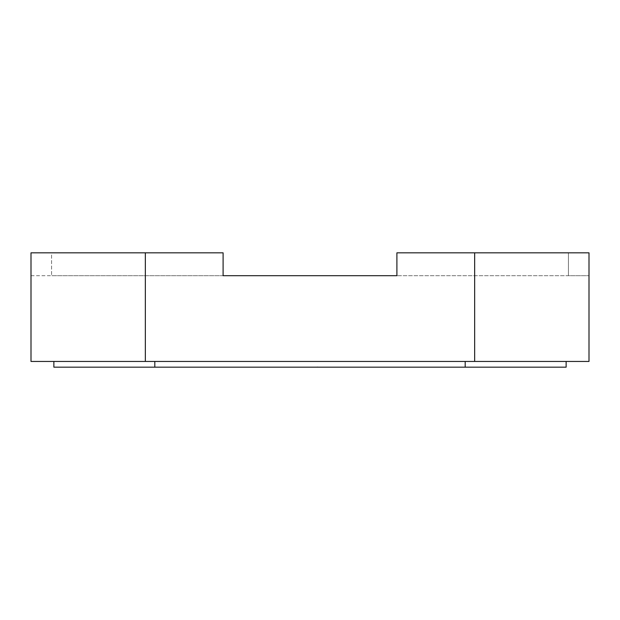 <?xml version="1.0" encoding="UTF-8"?>
<svg xmlns="http://www.w3.org/2000/svg" width="620" height="620" viewBox="0 0 620 620"><rect width="100%" height="100%" fill="white"/><g stroke="black" fill="none" stroke-linecap="round" stroke-linejoin="round"><path stroke-width="0.46" stroke-dasharray="3.1 2.33" d="M474.657 252.828L396.901 252.828L396.901 275.699L396.901 252.828L396.901 275.699L51.584 275.699L223.099 275.699L223.099 252.828L51.584 252.828L223.099 252.828L145.344 252.828L145.344 361.452L474.657 361.452L474.657 252.828L589 252.828L396.901 252.828L568.416 252.828L568.416 275.699L396.901 275.699L589 275.699L568.416 275.699L568.416 252.828L589 252.828L589 361.452L474.657 361.452M31 275.699L51.584 275.699L31 275.699L31 252.828L51.584 252.828L51.584 275.699L51.584 252.828L31 252.828L31 275.699M223.099 275.699L223.099 252.828L223.099 275.699M145.344 361.452L31 361.452L31 252.828L145.344 252.828M465.186 361.452L53.87 361.452L566.13 361.452L465.186 361.452L465.186 367.172L566.13 367.172L566.13 361.452M53.87 361.452L53.87 367.172L154.814 367.172L154.814 361.452M154.814 367.172L465.186 367.172M148.567 367.172L107.942 367.172M115.483 367.172L139.004 367.055L107.942 367.055M123.837 367.172L188.999 367.172M175.181 367.172L188.999 367.055M317.293 367.118L320.711 367.118M320.656 367.172L318.238 367.172M317.293 367.172L245.04 367.118L317.293 367.172M261.625 367.172L305.551 367.172M409.781 367.118L413.199 367.118L409.781 367.118M409.781 367.172L337.528 367.118L409.781 367.172M354.105 367.172L398.032 367.172M502.262 367.118L505.68 367.118L502.262 367.118M502.262 367.172L430.009 367.118L502.262 367.172M446.586 367.172L490.521 367.172M441.363 367.172L490.451 367.172L441.363 367.172M328.647 367.172L208.374 367.118L328.647 367.055M208.374 367.172L362.537 367.055L208.374 367.172M260.129 367.055L221.108 367.055L260.129 367.172M124.101 367.172L115.483 367.055M148.567 367.055L124.101 367.055M149.381 367.172L175.181 367.055M123.837 367.055L149.381 367.055M305.551 367.055L261.625 367.055M398.032 367.055L354.105 367.055M490.521 367.055L446.586 367.055M441.363 367.055L490.451 367.055L441.363 367.055"/><path stroke-width="0.93" d="M145.344 252.828L223.099 252.828L223.099 275.699L396.901 275.699L396.901 252.828L474.657 252.828L474.657 361.452L145.344 361.452L145.344 252.828L31 252.828L31 361.452L145.344 361.452M474.657 361.452L589 361.452L589 252.828L474.657 252.828M465.186 361.452L465.186 367.172L566.13 367.172L566.13 361.452M465.186 367.172L154.814 367.172L154.814 361.452M154.814 367.172L53.87 367.172L53.87 361.452M318.238 367.172L317.293 367.118"/></g></svg>
